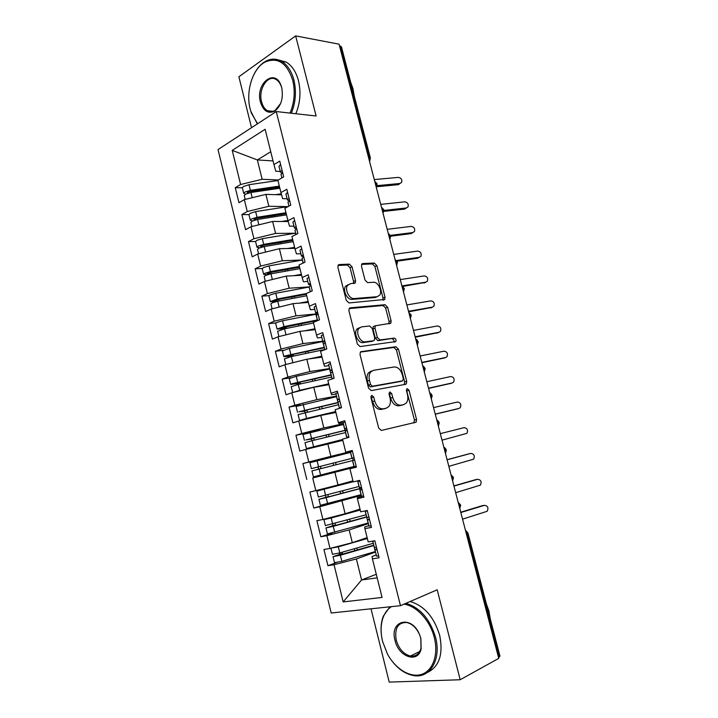 <?xml version="1.0" encoding="UTF-8"?>
<svg xmlns="http://www.w3.org/2000/svg" width="718" height="718" viewBox="0 0 718 718"><rect width="100%" height="100%" fill="white"/><g stroke="black" fill="none" stroke-linecap="round" stroke-linejoin="round"><path stroke-width="1.08" d="M371.825 395.331L370.946 397.592L378.664 428.018L381.366 430.441L416.171 422.166L416.557 419.465L409.045 390.332L407.277 388.662L406.729 389.003L406.487 390.825L407.456 394.595C408.264 398.077 407.878 400.886 406.298 403.031L403.821 404.593L401.021 405.167C397.251 405.383 394.478 402.816 392.719 397.467L391.732 393.635L389.901 391.929L389.066 394.146L390.053 397.987C390.852 401.479 390.457 404.324 388.86 406.523L386.203 408.219L383.295 408.811C379.373 409.045 376.51 406.433 374.715 400.976L373.719 397.063L371.825 395.331M352.026 266.782L349.352 264.125L339.237 264.565L338.142 265.202L337.918 267.428L346.264 300.321L348.993 302.951L384.767 299.46L385.019 297.162L376.887 265.633L374.329 263.048L362.734 263.551L361.719 264.134L361.495 266.342L365.004 280.038L367.625 282.632L373.396 282.264C378.099 281.644 382.748 291.364 379.616 295.233L377.103 296.705L354.145 298.544C349.298 299.289 344.389 289.498 347.566 285.396L350.375 283.745L355.32 282.892L355.563 280.621L352.026 266.782L350.043 267.67L347.368 265.032L338.007 265.445M371.009 608.792L389.219 682.1L460.184 679.74L498.741 658.379L339.075 44.166L295.654 35.9L238.879 76.763L251.524 127.696M460.184 679.74L437.199 589.792L400.482 605.687L276.25 111.55L316.126 116.002L295.654 35.9M361.325 351.515L360.355 352.107L360.041 354.611L368.54 388.115L371.251 390.601L405.58 384.318L406.37 383.834L406.702 381.258L398.436 349.172L395.887 346.722L360.786 351.703M357.349 344.021L348.93 310.822L349.199 308.462L350.231 307.842L385.063 304.701L387.612 307.223L391.113 320.802L390.843 323.181L375.263 325.81L374.984 328.216L377.345 337.433L379.966 339.946L394.245 338.106C395.824 338.618 396.354 339.758 395.815 341.544L360.068 346.579L357.349 344.021M400.482 605.687L331.195 613.001L218.012 149.577L276.25 111.55M376.277 574.292L361.585 579.973L343.177 601.926L382.066 597.439L372.418 558.819L379.104 557.787L374.841 540.753L368.19 541.893L364.879 528.627L371.493 527.398L367.257 510.471L360.678 511.799L357.385 498.624L363.936 497.206L359.718 480.369L353.202 481.895L349.935 468.791L356.415 467.185L352.224 450.464L345.78 452.169L342.531 439.147L348.939 437.361L344.775 420.73L338.402 422.624L335.171 409.682L341.517 407.707L337.379 391.184L331.07 393.267L327.857 380.396L334.139 378.242L330.02 361.818L323.782 364.071L320.587 351.29L326.798 348.948L322.714 332.622L316.53 335.064L313.353 322.355L319.51 319.833L315.444 303.606L309.332 306.227L306.173 293.59L312.258 290.898L308.219 274.77L302.17 277.561L299.029 264.996L305.051 262.133L301.039 246.103L295.053 249.065L291.93 236.581L297.898 233.538L293.904 217.608L287.981 220.74L284.875 208.328L290.772 205.124L286.805 189.283L280.944 192.577L277.866 180.245L283.7 176.87L279.751 161.119L273.953 164.584L275.802 171.252L280.28 171.485M343.177 601.926L334.041 564.743L356.37 558.954L375.505 552.034M336.536 562.607L327.92 565.685L334.041 564.743M327.92 565.685L323.944 549.476L330.029 548.435L326.887 535.664L349.163 529.92L368.397 523.619M332.452 533.007L320.838 536.786L326.887 535.664M320.838 536.786L316.889 520.676L322.912 519.455L319.788 506.755L361.325 495.366M341.4 499.952L313.793 508.048L319.788 506.755M313.793 508.048L309.871 492.027L315.83 490.636L312.725 478.009L356.308 466.745M356.254 466.529L312.725 478.009M306.792 479.48L302.888 463.559L308.785 461.988L305.706 449.441L342.836 440.367M320.811 429.929L295.951 435.252L299.828 451.084L305.706 449.441M295.951 435.252L301.793 433.51L298.724 421.035L320.766 415.471L335.862 412.464M300.33 405.024L289.058 407.106L292.908 422.848L298.724 421.035M289.058 407.106L294.838 405.203L291.786 392.8L313.766 387.271L328.934 384.713M290.889 377.776L282.201 379.122L286.033 394.774L291.786 392.8M282.201 379.122L287.918 377.049L284.884 364.717L306.81 359.233L322.041 357.124M283.152 350.321L275.38 351.299L279.194 366.862L284.884 364.717M275.38 351.299L281.043 349.065L278.028 336.805L299.9 331.366L315.193 329.688M275.963 322.921L268.604 323.639L272.391 339.111L278.028 336.805M268.604 323.639L274.204 321.242L271.207 309.054L293.016 303.651L308.381 302.413M269.026 295.628L261.864 296.139L265.633 311.522L271.207 309.054M261.864 296.139L267.41 293.581L264.43 281.456L286.186 276.098L301.605 275.29M262.241 268.487L255.159 268.792L258.902 284.086L264.43 281.456M255.159 268.792L260.652 266.073L257.69 254.028L279.383 248.706L294.865 248.32M255.554 241.481L248.491 241.607L252.224 256.811L257.69 254.028M248.491 241.607L253.93 238.726L250.986 226.744L272.625 221.467L288.196 221.503M248.949 214.628L241.867 214.565L245.574 229.688L250.986 226.744M241.867 214.565L247.252 211.541L244.317 199.622L265.902 194.39L281.582 194.838M279.329 186.097L250.385 190.342L244.919 192.074L243.725 193.384L242.343 187.775L235.28 187.685L238.968 202.718L244.317 199.622M235.28 187.685L240.602 184.499L232.219 150.385L265.13 129.276L273.953 164.584M287.101 198.742L282.641 198.635L280.944 192.577M273.037 160.922L257.358 159.943L262.16 179.285L278.297 179.994M240.602 184.499L262.16 179.285M270.74 151.74L257.358 159.943L232.219 150.385M293.958 226.161L289.516 226.17L287.981 220.74M265.902 194.39L268.855 206.281L287.927 206.613M247.252 211.541L268.855 206.281M300.86 253.732L296.435 253.867L295.053 249.065M272.625 221.467L275.595 233.431L295.17 233.242M253.93 238.726L275.595 233.431M307.798 281.465L303.391 281.725L302.17 277.561M279.383 248.706L282.371 260.742L302.431 259.997L269.008 265.884L263.488 267.545L262.241 268.729M260.652 266.073L282.371 260.742M314.78 309.359L310.391 309.745L309.332 306.227M286.186 276.098L289.183 288.205L309.162 286.913M267.41 293.581L289.183 288.205M321.799 337.415L317.437 337.936L316.53 335.064M293.016 303.651L296.04 315.83L317.993 313.784M274.204 321.242L296.04 315.83M328.862 365.641L324.518 366.288L323.782 364.071M299.9 331.366L302.933 343.608L322.741 341.185M281.043 349.065L302.933 343.608M335.97 394.029L331.644 394.81L331.07 393.267M306.81 359.233L309.871 371.556L329.589 368.558M287.918 377.049L309.871 371.556M343.231 422.561L338.806 423.494L338.402 422.624M313.766 387.271L316.844 399.657L336.482 396.085M294.838 405.203L316.844 399.657M352.314 450.823L345.78 452.169M320.766 415.471L323.854 427.928L343.41 423.764M301.793 433.51L323.854 427.928M356.352 466.942L349.935 468.791M327.803 443.832L330.908 456.361L352.385 451.119M308.785 461.988L330.908 456.361M362.231 496.273L357.349 497.718L357.385 498.624M334.884 472.363L338.007 484.964L352.942 480.836M315.83 490.636L338.007 484.964M368.899 525.63L364.663 527.021L364.879 528.627M342.001 501.056L345.143 513.738L359.772 509.215M322.912 519.455L345.143 513.738M498.489 657.383L499.163 657.015L467.032 533.438L466.332 533.698M467.921 532.962L499.961 656.117L499.163 657.015M376.241 554.969L372.032 556.504L372.418 558.819M349.163 529.92L352.332 542.673L367.122 537.611M330.029 548.435L352.332 542.673M339.506 45.826L341.454 46.832L370.362 157.942M356.37 558.954L361.585 579.973L377.174 577.864M459.053 505.705L460.66 505.032L458.192 502.385M354.037 457.68L352.017 458.174L350.474 451.981L352.466 451.434L302.888 463.559M357.286 328.709L358.713 328.548M451.855 478.009L453.48 477.434L451.021 474.804M444.693 450.464L446.345 449.998L445.492 453.534M437.576 423.081L439.245 422.714L438.393 426.232M430.495 395.851L432.182 395.582L431.339 399.082M423.458 368.774L425.164 368.603L424.32 372.095M416.458 341.84L418.19 341.777L417.346 345.25M409.493 315.058L411.243 315.094L410.409 318.559M402.574 288.43L404.342 288.555L403.507 292.029M395.69 261.944L397.476 262.169L396.65 265.633M388.842 235.612L390.655 235.935L389.82 239.39M382.03 209.414L383.861 209.818L383.044 213.3M375.263 183.368L377.112 183.862L376.295 187.344M370.901 396.417L372.624 401.622C374.419 407.061 377.282 409.673 381.204 409.439L383.295 408.811M384.821 408.632L381.204 409.439M402.385 405.015L398.939 405.787C395.16 406.002 392.396 403.435 390.637 398.104L389.003 393.069M413.792 423.01L414.466 420.048L406.406 389.856M404.225 384.57L404.638 381.913L396.39 349.89L393.85 347.44L360.364 352.098M370.524 384.489L372.418 386.23L402.565 380.854L403.363 378.709L402.34 374.742C400.626 369.51 397.898 366.916 394.146 366.97L373.486 370.3L370.56 372.13C369.07 374.266 368.711 377.022 369.483 380.378L370.524 384.489L368.451 385.162L370.335 386.903L372.418 386.23M400.716 381.446L370.335 386.903M371.421 370.991L368.496 372.83C367.006 374.967 366.638 377.704 367.41 381.061L369.483 380.378M368.451 385.162L367.41 381.061M349.119 308.587L383.044 305.509L385.063 304.701M388.896 323.827L389.093 321.574L385.602 308.013L383.044 305.509M374.94 325.936L373.234 326.582L372.956 328.979L375.308 338.187L377.928 340.691L394.245 338.106M393.895 342.073C394.236 340.314 393.67 339.237 392.207 338.851M361.468 326.896L358.829 328.503C355.428 332.676 360.346 342.836 365.274 341.831L373.423 340.79L374.356 340.215L374.652 337.774L372.283 328.521L369.644 325.981L361.468 326.896M359.431 327.677L356.792 329.284C353.391 333.457 358.3 343.599 363.227 342.585L365.274 341.831M371.933 341.337L363.227 342.585M353.435 283.547L353.561 281.483L350.043 267.67M348.248 284.615L345.564 286.267C342.378 290.359 347.288 300.133 352.134 299.388L354.145 298.544M376.95 296.767L375.101 297.521L352.134 299.388M382.873 300.079L383.008 297.97L374.904 266.504L372.346 263.928L361.576 264.404M373.8 545.195L337.263 555.66L342.244 553.569L342.45 552.151M334.498 562.679L341.867 561.323L375.388 551.541M373.881 545.536L340.359 555.238L333.026 556.674L342.244 553.569M334.902 547.179L345.941 544.325M373.315 543.257L339.793 552.914L332.443 554.314M331.061 548.175L338.295 546.838L367.347 538.536M339.964 552.869L339.677 554M355.401 541.623L367.275 538.231M374.886 540.95L372.768 541.103M374.338 547.376L376.474 547.278M376.815 548.624L374.958 549.835L377.076 549.692M378.664 556.028L376.519 556.082M462.554 519.159L487.127 511.297C488.752 507.814 487.863 505.831 484.462 505.337L483.232 505.499M460.83 512.526L484.462 505.337M482.514 505.598L460.75 512.221M366.692 516.816L330.172 526.886L335.225 525.02L335.261 523.332M327.426 533.905L368.244 523.018M366.754 517.05L333.242 526.348L325.954 527.918L335.225 525.02M334.292 516.529L330.127 518.091L360.185 509.843M366.18 514.77L325.389 525.594M329.158 517.849L323.917 519.617L331.178 518.001L360.23 510.04M332.82 524.005L332.685 525.513M361.639 488.06L323.127 498.283L328.252 496.632L328 494.702M320.399 505.301L361.145 494.648M361.675 488.177L326.16 497.628L318.927 499.333L328.252 496.632M353.068 481.338L320.569 490.125L353.139 481.625M359.099 486.454L318.361 497.035M353.05 481.266L316.898 491.076L353.157 481.706M325.568 495.348L325.73 497.197M352.619 460.552L311.944 470.909L313.407 476.869L354.091 466.449M318.568 469.222L317.93 467.005L311.388 468.648L351.964 458.326L315.049 467.714L320.416 466.368L321.045 468.594M311.388 468.648L309.925 462.706L350.581 452.412M342.719 439.919L310.113 447.655L342.639 439.596M342.746 440.008L306.451 448.579L342.621 439.506M347.054 429.831L305.886 439.919L311.038 439.039L312.124 440.699L304.997 442.674M347.09 429.956L308.713 439.29M302.996 434.516L343.581 424.455M314.547 440.107L313.497 438.33L308.74 439.38M345.609 432.55L312.115 440.699L313.586 446.65M367.374 510.929L365.3 511.234L366.575 510.606M366.853 517.463L368.944 517.22M369.366 518.908L367.463 519.886L369.546 519.617M371.125 525.917L369.025 526.115M455.67 492.683L480.369 485.162C481.886 481.742 480.961 479.786 477.623 479.301L476.16 479.561M453.955 486.086L477.623 479.301M475.702 479.642L453.902 485.889M359.897 481.087L357.86 481.518L359.835 480.845M357.86 481.518L359.422 487.746L361.459 487.342M361.971 489.38L360.014 490.116L362.06 489.721M363.631 495.985L361.567 496.326M448.822 466.35L473.647 459.17C475.047 455.804 474.104 453.884 470.82 453.408L469.132 453.785M447.117 459.789L470.82 453.408M468.926 453.83L447.099 459.7M352.017 458.174L354.028 457.644M356.182 466.242L354.162 466.727L352.61 460.525L354.62 460.014M442.019 440.161L466.951 433.322C468.253 430.01 467.292 428.125 464.061 427.65L440.322 433.636M345.089 421.96L343.123 422.624L344.667 428.772L346.632 428.134M345.25 431.141L347.225 430.486M348.769 436.67L346.794 437.28L348.84 436.957M435.243 414.106L459.008 408.425L460.292 407.609C461.495 404.36 460.507 402.493 457.33 402.035L433.555 407.618M457.393 408.91L435.27 414.205M346.731 428.511L344.667 428.772M391.436 606.638C387.846 608.954 385.144 612.4 383.322 616.977C380.639 624.121 380.387 632.244 382.559 641.345L387.334 653.775C395.25 668.763 410.032 678.016 421.43 674.426C432.864 670.971 438.707 654.726 434.291 637.575C430.154 620.531 416.476 605.777 403.956 604.179M405.912 603.335C419.958 607.491 429.831 618.79 435.53 637.252C441.579 659.357 429.956 678.788 413.586 675.566C405.805 674.166 398.768 669.517 392.468 661.637M395.026 640.438C389.219 620.397 411.62 614.482 419.572 634.649L420.883 638.553L421.116 648.964C418.038 663.773 398.49 656.961 395.026 640.438M420.793 638.329L419.554 634.622C416.458 627.891 412.222 623.861 406.837 622.515C397.925 622.362 394.388 628.232 396.219 640.124C398.876 648.919 403.624 654.224 410.463 656.046C415.767 656.665 419.285 654.053 421.017 648.219L420.793 638.329M486.31 603.65L488.949 611.197L490.268 618.871M410.095 601.522C424.123 605.633 433.977 616.87 439.658 635.233C443.437 654.295 439.29 666.735 427.237 672.569M412.446 656.18L411.234 655.66M381.698 637.162C380.432 629.318 380.971 622.327 383.313 616.179L389.937 606.8M290.036 113.094C294.443 102.548 295.349 91.635 292.747 80.335C286.922 62.807 277.669 56.722 264.978 62.098C252.548 68.641 245.529 91.644 250.178 109.064L251.399 113.103L257.582 123.738M254.172 73.972C257.17 68.174 260.93 63.983 265.463 61.389C270.937 58.418 276.34 58.418 281.662 61.389C287.442 64.934 291.526 71.154 293.922 80.057C296.552 91.464 295.681 102.521 291.302 113.229M257.349 123.9L250.77 111.218M260.454 102.127C254.953 83.135 275.883 67.07 281.429 86.707L281.734 87.775C283.52 98.204 281.178 105.986 274.698 111.119C268.11 114.09 263.362 111.093 260.454 102.127M281.815 88.215L281.537 87.21C280.361 83.53 278.53 80.954 276.044 79.474C267.688 74.098 258.004 89.445 261.585 101.857C262.716 106.129 264.691 109.082 267.518 110.725C270.013 112.026 272.553 111.918 275.138 110.401L280.639 103.491M350.644 82.166L352.969 88.646L354.198 95.817M278.351 59.899L286.222 62.134C292.011 65.661 296.085 71.863 298.473 80.721C301.102 92.075 300.223 103.078 295.834 113.74M308.937 418.459L335.692 411.782M303.84 419.743L299.541 420.452L306.613 418.397L335.647 411.585M338.636 404.701L298.096 414.6M338.142 402.717L301.793 411.19M338.079 402.484L298.957 411.746L304.181 411.234L305.312 412.446M296.103 406.487L336.625 396.659M307.753 411.881L306.622 410.454L301.838 411.369M337.747 392.656L335.836 393.491M339.47 399.522L337.352 399.558L339.282 398.795M337.945 401.927L339.874 401.138M341.409 407.286L339.47 408.012L340.61 407.995M428.502 388.196L452.313 382.909L453.65 382.039C454.772 378.844 453.767 377.013 450.644 376.546L426.824 381.734M450.949 383.367L428.556 388.402M296.408 391.633L306.164 389.183M292.729 392.558L299.693 390.305L328.709 383.816M331.707 377.022L298.239 384.426L291.239 386.688M331.24 375.155L294.91 383.25M331.16 374.805L292.064 383.735L290.673 384.408L297.36 383.583L298.41 384.39M289.255 378.619L296.238 376.322L329.706 369.016M300.905 383.834L299.774 382.739L294.972 383.511M317.571 386.625L328.781 384.121M330.451 363.532L328.575 364.502M332.246 370.703L330.083 370.515L331.985 369.635M330.675 372.893L332.56 371.96M334.094 378.072L332.192 378.907M421.807 362.419L445.645 357.519L447.054 356.604C448.077 353.462 447.063 351.658 443.984 351.192L420.138 355.993M444.532 357.95L421.888 362.734M286.141 364.403L302.52 360.31M324.823 349.486L291.364 356.532L284.418 358.928M324.383 347.745L288.071 355.473M324.276 347.297L285.217 355.877L283.852 356.649L291.418 356.523M282.443 350.914L289.372 348.472L322.831 341.535M294.012 355.975L292.98 355.177L288.151 355.814M314.861 358.12L321.915 356.622M308.973 358.937L321.817 356.209M323.199 334.579L321.368 335.692M325.075 342.055L322.858 341.642L324.724 340.646M323.459 344.03L325.299 342.962M415.139 336.778L439.012 332.263L440.475 331.303C441.426 328.216 440.385 326.439 437.361 325.972L413.478 330.388M438.133 332.649L415.246 337.2M280.244 336.257L290.709 333.655M313.524 323.01L284.525 328.799L277.633 331.339M317.562 320.488L281.268 327.857M317.428 319.941L283.978 326.591L277.067 329.05L284.283 328.853M275.676 323.36L276.977 322.391L282.551 320.784L318.002 313.838M287.092 328.288L286.213 327.776L281.375 328.279M310.436 330.208L315.085 329.275M304.549 330.854L314.96 328.754M315.992 305.805L314.197 307.044M317.939 313.578L315.678 312.949L317.509 311.836M316.279 315.337L318.083 314.134M408.515 311.28L432.416 307.142L433.932 306.137C434.812 303.113 433.762 301.363 430.773 300.887L406.864 304.926M431.76 307.466L408.65 311.8M306.712 295.744L277.722 301.228L272.167 302.852L270.883 303.894M306.335 294.227L276.34 299.873L274.411 300.438L273.944 300.779L274.626 300.896L274.509 300.402M306.254 293.554L277.184 299.029L270.327 301.605L275.658 301.686M268.936 295.969L270.21 294.892L275.757 293.258L309.198 287.038M280.119 300.77L274.626 300.896M305.213 302.673L308.291 302.081M274.671 308.193L280.648 306.721M299.316 303.149L308.139 301.461M308.83 277.202L307.08 278.575M310.849 285.261L308.543 284.418L310.329 283.197M309.135 286.814L310.903 285.477M401.918 285.908L425.855 282.156L427.416 281.115C428.224 278.135 427.165 276.403 424.221 275.927L400.276 279.589M425.397 282.398L402.816 286.419M299.945 268.64L270.964 273.809L265.436 275.461L264.179 276.618M299.586 267.231L269.609 272.562L267.679 273.145L267.231 273.504L267.922 273.666L267.778 273.091M299.397 266.477L270.426 271.619L264.897 273.28L263.614 274.321L267.401 274.698M272.966 273.45L267.922 273.666M299.568 275.398L301.542 275.039M293.653 275.712L301.363 274.321M270.174 280.047L271.108 279.814M301.713 248.769L299.989 250.268M303.633 257.062L301.443 256.066L303.202 254.728M302.045 258.462L303.768 256.999M396.524 260.508L419.33 257.295L420.936 256.218C421.681 253.292 420.604 251.587 417.705 251.103L393.724 254.387M419.043 257.457L417.625 258.274L397.054 261.181M293.204 241.679L264.242 246.552L258.731 248.231L257.511 249.487M292.881 240.386L262.923 245.412L261.002 245.996L260.553 246.391L261.253 246.597L261.092 245.942M292.675 239.534L263.703 244.371L258.202 246.059L256.945 247.189L259.781 247.755M255.59 241.652L256.802 240.359L262.303 238.672L295.708 233.162M264.314 246.534L261.253 246.597M293.671 248.347L294.829 248.159M287.747 248.5L294.622 247.324M294.631 220.507L292.953 222.131M296.229 228.907L294.389 227.875L296.112 226.421M294.99 230.281L296.678 228.683M390.448 235.369L412.841 232.56L414.483 231.456C415.166 228.584 414.08 226.897 411.217 226.403L387.208 229.32M412.715 232.641L411.154 233.619L390.7 236.186M286.509 214.879L257.556 219.448L252.072 221.153L250.878 222.517M286.222 213.695L256.263 218.407L254.351 218.999L253.921 219.43L254.63 219.681L254.45 218.954M285.979 212.734L257.026 217.285L251.542 218.99L250.313 220.211L252.521 220.92M248.966 214.718L250.151 213.327L255.626 211.613L288.071 206.587M256.263 219.69L254.63 219.681M287.631 221.503L288.169 221.413M281.68 221.485L287.918 220.489M287.595 192.406L285.952 194.165M288.959 200.914L287.371 199.846L289.067 198.294M287.981 202.261L289.623 200.537M383.95 210.428L406.379 207.96L408.057 206.829C408.686 204.002 407.591 202.332 404.764 201.83L380.719 204.379M404.719 209.082L406.379 207.96L404.719 209.082L383.906 211.379M279.858 188.224L250.914 192.496L245.448 194.228L244.291 195.691M279.589 187.156L249.649 191.562L247.737 192.164L247.315 192.621L248.033 192.909L247.836 192.11M243.725 193.384L245.493 194.201M242.343 187.775L243.537 186.447L248.993 184.706L277.929 180.523M248.76 192.936L248.033 192.909M275.524 194.668L281.285 193.797M280.594 164.476L278.997 166.352M281.788 173.065L280.406 171.988L282.057 170.328M281.007 174.402L282.623 172.553M377.112 185.648L399.953 183.485L401.667 182.327C402.242 179.545 401.138 177.902 398.346 177.382L374.275 179.572M400.097 183.467L398.31 184.67L376.708 186.734M465.399 530.108L467.912 532.918L467.032 533.438L465.605 530.916M368.522 157.457L369.276 157.511L340.269 45.97M369.267 160.32L369.276 157.511L370.389 158.068L369.582 161.541M459.717 508.236L459.753 505.472L458.38 503.112M452.519 480.566L452.555 477.793L451.191 475.469M445.366 453.049L445.402 450.276L444.047 447.987M438.258 425.693L438.285 422.911L436.948 420.649M431.186 398.49L431.213 395.708L429.876 393.473M424.15 371.43L424.176 368.648L422.857 366.449M417.158 344.523L417.176 341.741L415.866 339.569M410.202 317.769L410.22 314.987L408.919 312.842M403.283 291.167L403.301 288.376L402.008 286.267M396.408 264.709L396.417 261.917L395.133 259.835M389.569 238.394L389.578 235.603L388.303 233.547M382.766 212.223L382.775 209.432L381.509 207.403M375.999 186.195L376.008 183.404L374.751 181.403M372.624 401.622L374.715 400.976M384.112 408.838L386.203 408.219M389.659 394.281L391.732 393.635M390.637 398.104L392.719 397.467M398.939 405.787L401.021 405.167M401.73 405.212L403.821 404.593M406.971 390.978L409.045 390.332M414.466 420.048L416.557 419.465M371.637 397.718L373.719 397.063M393.85 347.44L395.887 346.722M396.39 349.89L398.436 349.172M404.638 381.913L406.702 381.258M400.5 381.509L402.565 380.854M349.486 308.148L350.231 307.842M385.602 308.013L387.612 307.223M389.093 321.574L391.113 320.802M372.956 328.979L374.984 328.216M375.308 338.187L377.345 337.433M377.928 340.691L379.966 339.946M371.385 341.535L373.423 340.79M353.561 281.483L355.563 280.621M375.101 297.521L377.103 296.705M361.89 263.928L362.734 263.551M372.346 263.928L374.329 263.048M374.904 266.504L376.887 265.633M383.008 297.97L385.019 297.162M338.313 264.987L339.237 264.565M347.368 265.032L349.352 264.125M341.983 553.74L339.417 554.161M373.225 543.284L372.678 541.121M339.793 552.914L338.295 546.838M354.791 550.697L354.297 548.731M375.299 551.568L373.791 545.563M341.867 561.323L340.359 555.238M357.313 549.97L356.828 548.005M334.938 525.199L332.398 525.693M366.099 514.797L365.121 510.902M332.667 524.041L331.178 518.001M347.691 522.094L347.18 520.029M368.154 523.036L366.665 517.068M334.732 532.397L333.242 526.348M350.213 521.394L349.702 519.329M327.938 496.829L325.416 497.394M359.009 486.481L357.6 480.863M325.595 495.339L324.114 489.335M340.637 493.661L340.099 491.498M361.064 494.675L359.574 488.743M327.641 503.65L326.16 497.628M360.265 488.437L360.068 487.648M343.159 492.988L342.621 490.825M317.93 467.005L320.416 466.368M351.964 458.326L350.492 452.439M318.559 466.808L317.087 460.83M333.619 465.39L333.062 463.137M354.001 466.476L352.529 460.57M320.596 475.065L319.115 469.087M353.238 460.373L352.682 458.156M336.141 464.743L335.584 462.5M311.038 439.039L313.497 438.33M344.963 430.333L343.491 424.473M311.558 438.438L310.095 432.496M326.618 437.172L326.089 435.045M346.866 437.935L345.52 432.568M345.861 430.89L345.708 430.288M329.14 436.553L328.611 434.426M457.16 408.973L459.008 408.425M304.181 411.234L306.622 410.454M337.998 402.502L336.536 396.677M304.603 410.229L303.149 404.333M319.654 409.116L319.151 407.106M339.461 408.354L338.546 404.719M306.613 418.397L305.159 412.482M322.176 408.524L321.673 406.523M450.482 383.529L452.313 382.909M297.36 383.583L299.774 382.739M331.07 374.832L329.616 369.034M297.692 382.191L296.238 376.322M312.725 381.222L312.258 379.337M332.102 378.942L331.626 377.04M299.693 390.305L298.239 384.426M315.247 380.666L314.78 378.781M443.841 358.219L445.645 357.519M290.584 356.092L292.98 355.177M324.186 347.315L322.741 341.553M290.817 354.306L289.372 348.472M305.841 353.48L305.41 351.721M292.8 362.375L291.364 356.532M308.363 352.951L307.923 351.192M437.235 333.035L439.012 332.263M283.843 328.754L286.213 327.776M317.338 319.959L315.902 314.233M283.978 326.591L282.551 320.784M299.002 325.909L298.589 324.258M285.952 334.606L284.525 328.799M301.524 325.407L301.111 323.755M430.665 307.986L432.416 307.142M278.09 301.156L279.49 300.537M310.284 291.768L309.108 287.056M277.184 299.029L275.757 293.258M292.199 298.491L291.813 296.956M279.149 306.999L277.722 301.228M294.712 298.015L294.335 296.48M424.132 283.071L425.855 282.156M303.104 263.066L302.341 260.042M270.426 271.619L269.008 265.884M285.432 271.224L285.082 269.815M272.364 279.508L270.964 273.809M287.945 270.776L287.595 269.367M417.625 258.274L419.33 257.295M295.96 234.526L295.619 233.171M263.703 244.371L262.303 238.672M278.701 244.12L278.378 242.819M265.606 252.081L264.242 246.552M281.223 243.698L280.9 242.397M411.154 233.619L412.841 232.56M257.026 217.285L255.626 211.613M272.014 217.159L271.718 215.974M258.884 224.824L257.556 219.448M274.527 216.764L274.231 215.579M250.385 190.342L248.993 184.706M265.364 190.36L265.095 189.283M252.197 197.71L250.914 192.496M267.877 189.992L267.608 188.915M398.31 184.67L399.953 183.485M459.807 508.604L460.66 505.059M452.627 480.988L453.48 477.452M443.895 447.377C444.478 447.296 445.295 448.167 446.345 449.998M436.804 420.111C437.289 419.931 438.097 420.802 439.245 422.714M429.75 392.979C430.181 392.746 430.988 393.608 432.182 395.573M422.74 366.009C423.099 365.722 423.907 366.575 425.155 368.576M415.767 339.174C416.09 338.851 416.889 339.704 418.181 341.741M408.829 312.501L411.234 315.049M401.927 285.961L404.324 288.501M395.071 259.566L397.458 262.106M388.241 233.314L390.628 235.854M381.455 207.206L383.843 209.746M374.706 181.232L377.085 183.781M414.08 422.74L416.171 422.166M404.297 384.48L406.37 383.834M368.496 372.83L370.56 372.13M389.228 323.791L390.843 323.181M373.234 326.582L375.263 325.81M394.568 341.983L395.815 341.544M356.792 329.284L358.829 328.503M353.857 283.52L355.32 282.892M345.564 286.267L347.566 285.396M383.322 300.043L384.767 299.46M334.516 562.732L333.026 556.674M332.461 554.368L330.971 548.319M374.958 549.835L376.537 556.145M372.777 541.13L374.356 547.43M327.435 533.95L325.954 527.918M325.389 525.63L323.917 519.617M320.399 505.328L318.927 499.333M318.37 497.053L316.898 491.076M318.819 469.042L321.305 468.405M306.451 448.579L304.997 442.656M304.441 440.403L302.987 434.498M367.463 519.886L369.034 526.159M365.3 511.234L366.862 517.499M360.014 490.116L361.576 496.353M345.25 431.123L346.794 437.28M410.463 656.046L419.788 651.423M421.017 648.219L421.116 648.964M383.322 616.977L383.313 616.179M251.399 113.103L251.551 113.606M281.537 87.21L281.429 86.707M286.222 62.134L281.662 61.389M267.518 110.725L273.046 111.335M275.138 110.401L274.698 111.119M264.978 62.098L265.463 61.389M299.541 420.452L298.096 414.564M297.539 412.32L296.094 406.451M337.936 401.892L339.47 408.012M335.818 393.446L337.352 399.558M292.666 392.486L291.221 386.634M290.673 384.408L289.237 378.565M330.666 372.83L332.183 378.907M328.566 364.439L330.083 370.515M285.782 364.493L284.4 358.865M283.852 356.649L282.425 350.842M323.432 343.949L324.868 349.675M321.35 335.602L322.858 341.642M278.925 336.58L277.615 331.249M277.067 329.05L275.649 323.271M316.252 315.238L317.598 320.614M314.179 306.945L315.678 312.949M272.104 308.83L270.865 303.795M270.327 301.605L268.909 295.861M309.108 286.697L310.364 291.732M307.044 278.449L308.543 284.418M265.319 281.241L264.152 276.493M263.614 274.321L262.214 268.613M302.009 258.327L303.184 263.021M299.953 250.133L301.443 256.066M258.579 253.804L257.484 249.352M256.945 247.189L255.554 241.508M294.954 230.119L296.04 234.49M292.908 221.979L294.389 227.875M251.874 226.529L250.842 222.365M250.313 220.211L248.931 214.565M287.936 202.081L288.941 206.12M285.908 193.986L287.371 199.846M245.206 199.407L244.246 195.529M280.962 174.214L281.887 177.92M278.943 166.163L280.406 171.988"/></g></svg>

